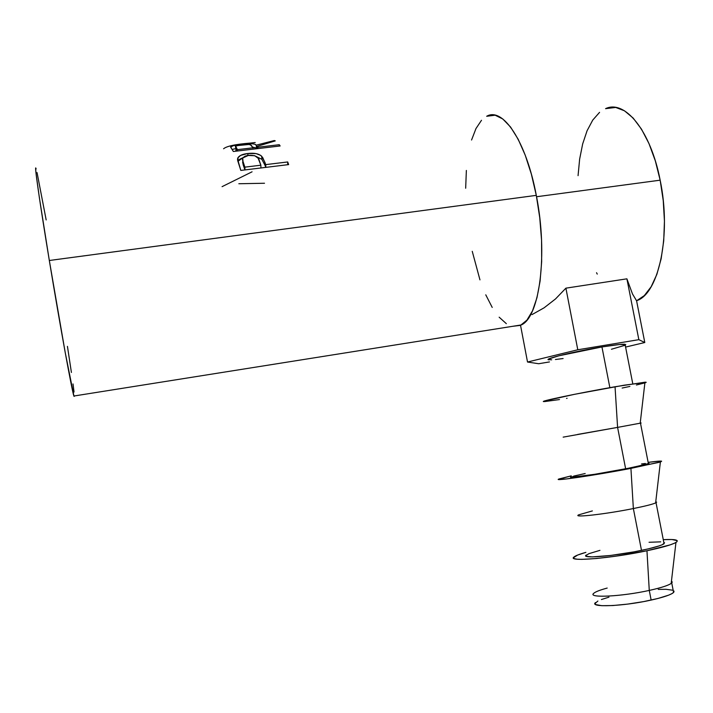 <?xml version="1.0" encoding="UTF-8"?>
<svg xmlns="http://www.w3.org/2000/svg" width="713" height="713" viewBox="0 0 713 713"><rect width="100%" height="100%" fill="white"/><g stroke="black" fill="none" stroke-linecap="round" stroke-linejoin="round"><path stroke-width="1.07" d="M593.368 593.742C589.152 598.171 622.476 596.38 649.267 590.417L646.958 550.757L670.167 544.866L674.534 543.181L676.904 541.773L677.234 540.668L671.958 539.518L663.268 539.652C675.327 539.064 679.56 539.999 675.951 542.459C671.806 544.768 662.145 547.539 646.958 550.757L649.267 590.417C660.693 587.895 668.001 585.569 671.183 583.448L672.27 582.12L671.459 581.086L671.744 582.984C669.177 585.186 661.691 587.664 649.267 590.417L651.147 600.079C663.571 597.289 671.049 594.749 673.598 592.458L673.197 590.4M578.403 515.018C573.288 517.807 606.291 514.028 633.358 508.547L630.925 468.388C594.785 475.357 551.568 481.631 559.001 478.976L571.256 475.856L558.502 479.288L566.452 478.958L620.889 470.268L658.687 462.434L661.174 461.632L661.619 461.177L660.069 461.079L648.153 462.363C659.73 460.821 663.803 460.669 660.39 461.926L630.925 468.388L633.358 508.547C645.033 506.185 652.457 504.314 655.621 502.932L656.655 502.166L655.764 501.729L656.04 502.727C653.331 504.091 645.773 506.034 633.358 508.547L641.495 550.383C653.901 547.753 661.432 545.534 664.07 543.743L663.785 542.272M644.882 382.881C646.593 382.346 646.62 382.123 644.962 382.213L615.043 386.749L617.592 427.39L641.174 423.005L617.592 427.39L625.649 468.86L648.429 463.824L648.331 463.298M625.221 345.145L625.043 344.272C622.039 344.031 614.348 344.923 601.95 346.946L609.865 387.667L601.95 346.946L558.769 355.814L548.743 359.004L548.279 359.566L551.702 359.824M74.375 396.276L73.885 396.018C72.013 391.179 60.115 326.082 49.322 260.495L39.384 197.777L36.096 173.963L35.65 168.936L36.131 168.972C33.796 160.755 39.447 200.709 49.322 260.495L536.301 195.362C526.185 141.049 502.683 106.665 486.667 116.281L495.134 115.203L502.772 118.964L510.57 127.039L518.182 139.258L525.231 155.184L531.372 174.177L536.301 195.362L49.322 260.495L65.24 352.685L73.992 396.33M288.658 164.596L240.807 170.425L237.625 160.336L237.812 157.965L240.62 155.389L247.812 153.5L256.065 153.598L260.682 155.389L262.767 157.653L265.762 164.614L287.695 161.958L288.658 164.596L287.695 161.958L265.762 164.614L265.797 167.386L265.04 162.591L261.716 156.263C258.748 153.651 254.113 152.734 247.812 153.5C242.848 154.053 239.568 155.425 237.99 157.626L237.536 158.954L240.807 170.425L288.658 164.596M231.137 148.01L230.967 146.423L230.691 147.243L233.347 151.486L280.138 145.969L233.347 151.486L230.611 147.003L233.766 145.532L251.707 143.714L254.693 144.169L256.225 145.149L274.327 140.532L275.263 140.889L257.188 146.334L257.83 147.243L279.264 144.712L280.138 145.969L279.264 144.712L257.83 147.243L257.946 148.589L257.188 146.334L275.263 140.889L274.327 140.532L256.225 145.149C255.094 143.5 249.996 143.277 240.932 144.481L240.932 144.481M255.218 142.52L245.86 143.607M237.581 159.721L238.097 159.623M536.559 196.743L660.158 180.175C650.639 130.488 624.731 99.303 605.56 108.661L615.711 107.449L624.454 110.782L633.171 118.073L641.486 129.142L648.999 143.607L655.327 160.871L660.158 180.175L536.559 196.743M636.584 300.788L637.44 300.414C658.964 292.508 671.539 234.506 660.158 180.175L663.242 200.594L664.445 221.155L663.714 240.887L661.129 258.872L656.86 274.362L651.156 286.742L644.302 295.61L636.584 300.788L644.793 342.516L638.848 339.664L626.896 278.828L632.511 293.997L636.584 300.779L632.511 293.997L626.896 278.828L638.848 339.664L577.788 349.771L527.522 362.026L538.654 363.737L549.465 361.928L538.654 363.737L527.522 362.026L520.543 325.342L527.522 362.026L577.788 349.771L565.899 288.159L626.896 278.828L565.899 288.159L577.788 349.771L638.848 339.664L644.793 342.516L636.584 300.779M555.525 298.934L565.899 288.159L555.525 298.934L544.117 307.802L555.525 298.934M531.969 314.611L544.117 307.802L531.969 314.611M74.036 392.034L73.02 383.942M71.407 372.462L67.441 346.375M46.167 219.934L37.049 172.564M512.558 326.322L521.355 324.923C539.483 317.214 548.208 254.808 536.301 195.362L539.75 217.723L541.559 240.174L541.666 261.618L540.097 281.082L536.969 297.704L532.495 310.877L526.907 320.155L520.49 325.36L512.558 326.322M472.247 251.324L479.965 279.87M485.767 294.826L492.22 307.428M499.153 317.187L506.337 323.657M481.498 120.283L475.99 128.536L471.56 140.015M466.364 170.443L465.669 188.241M596.54 272.731L597.244 274.095M599.571 112.351L592.753 120.078L587.066 130.773L582.664 143.955L579.642 159.097L578.065 175.648M238.837 183.74L264.505 183.25M222.073 186.654L252.072 171.806M223.588 148.759C226.654 146.138 235.655 144.24 250.611 143.055M232.117 149.445L235.878 148.589L232.117 149.445M252.58 147.101L256.555 148.491L256.225 145.149L256.555 148.491L257.357 148.233L252.58 147.101M274.389 141.094L274.327 140.532L274.389 141.094M257.393 148.652L257.188 146.334L257.393 148.652M279.371 146.058L279.264 144.712L279.371 146.058M235.789 150.078L236.27 150.844L235.914 147.502L237.429 149.641L237.554 150.996L237.429 149.641L253.044 147.805L253.16 149.151L253.044 147.805L237.429 149.641L235.593 146.094L241.573 144.784C247.848 144.097 251.172 144.409 251.537 145.71L253.044 147.805L250.611 144.962L248.899 144.481L236.591 145.675L235.379 146.361L236.484 151.12L235.727 147.252M237.616 160.247L237.536 158.954L237.616 160.247M237.875 161.388L242.892 157.725L239.586 159.302L237.875 161.388M247.946 155.398L247.812 153.5L247.946 155.398M257.028 156.905L261.858 159.32L261.716 156.263L261.858 159.32L265.093 165.478L265.04 162.591L265.093 165.478L261.858 159.32L257.028 156.905M265.78 167.386L265.093 165.478L265.78 167.386M287.687 164.721L287.695 161.958L287.687 164.721M242.812 161.236L243.267 165.104L242.607 161.985M244.942 169.917L243.267 165.104L243.133 162.127L244.88 167.145L244.96 169.917L243.267 165.104L242.723 157.983L248.659 155.291C255.102 155.069 258.623 156.771 259.22 160.407L260.86 165.202L260.913 167.974L260.86 165.202L244.88 167.145L244.96 169.917M260.86 165.202L258.151 158.233L254.746 155.71L247.661 155.443L244.987 156.236L242.759 157.912L242.509 159.97L244.88 167.145L260.86 165.202M625.595 347.071L644.793 342.516L625.595 347.071M555.418 359.512L563.101 358.541M611.442 349.245L624.864 345.324M625.809 344.673L619.677 344.477L601.95 346.946C574.099 351.491 541.639 359.495 549.063 359.824M559.491 399.556L545.035 401.526L543.671 401.49L544.242 401.098L574.259 394.369L624.187 385.189L646.147 382.373M644.73 382.926L636.406 385.002M629.891 386.428L622.137 388.05M567.102 398.309L566.55 398.398M563.154 437.14L617.592 427.39L615.043 386.749C578.528 393.068 535.784 402.105 544.402 401.553M571.434 476.774C564.464 479.038 597.761 474.243 625.649 468.86L617.592 427.39L577.673 434.413M649.044 463.388L632.538 467.514L594.794 474.279L571.38 477.3L573.956 476.034L585.186 473.521M641.54 463.922L645.399 463.486M586.389 554.946C579.722 558.956 613.581 556.327 641.495 550.383L633.358 508.547C605.462 514.198 571.888 517.941 578.715 514.831L592.369 510.918M646.958 550.757C611.175 558.377 567.512 561.951 573.769 557.174C575.088 555.882 579.125 554.277 585.899 552.361L577.601 555.07L573.448 557.735L574.277 558.635L577.084 559.188L581.817 559.366L596.362 558.52L615.782 556.193L646.958 550.757M664.569 542.745L662.386 544.679L659.035 545.944L648.375 548.858L633.928 551.871L610.435 555.48L592.351 556.898L586.505 556.381L585.801 555.703L588.822 553.698L599.945 550.347M649.053 542.281L660.719 541.853M608.938 597.164L601.415 599.526M597.886 601.023L594.963 603.59L595.729 604.571L601.701 605.685L612.895 605.542L627.645 604.107L643.572 601.612L658.037 598.448L668.642 595.15L671.958 593.626L673.767 592.262L674.035 591.113M672.769 590.221L666.022 589.303L658.242 589.401M595.507 602.574C589.018 607.672 623.224 606.362 651.147 600.079L649.267 590.417C621.353 596.638 587.209 598.198 593.733 593.314C595.489 591.772 599.972 590.016 607.191 588.065M671.744 582.984L673.598 592.458M675.951 542.459L671.183 583.448M656.04 502.727L664.07 543.743M660.39 461.926L655.621 502.932M640.479 423.157L648.429 463.824M644.962 382.213L640.203 423.21M625.043 344.272L632.779 383.808M637.44 300.414L636.361 300.583M73.885 396.018L521.355 324.923M238.151 160.799L237.99 157.626"/></g></svg>
